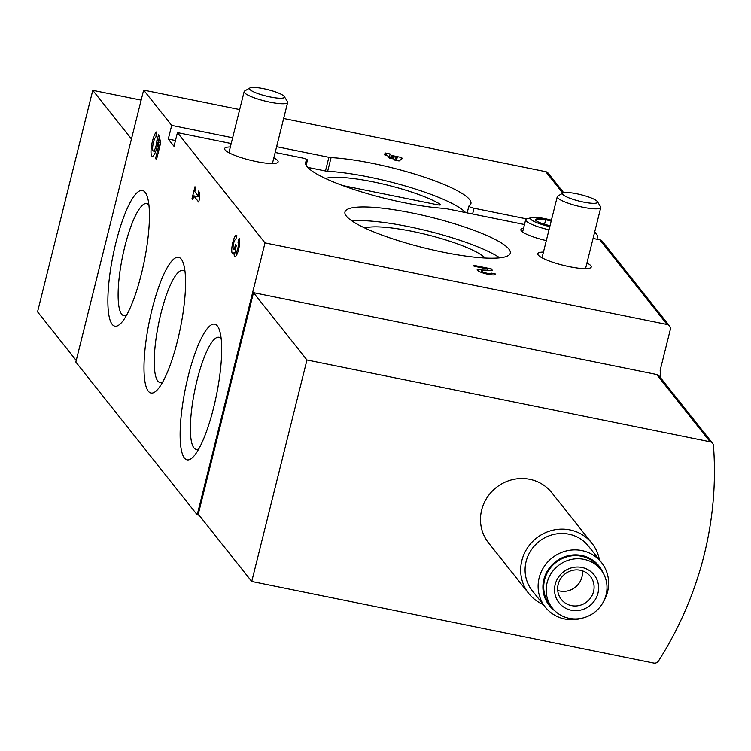 <?xml version="1.0" encoding="UTF-8"?>
<svg xmlns="http://www.w3.org/2000/svg" width="751" height="751" viewBox="0 0 751 751"><rect width="100%" height="100%" fill="white"/><g stroke="black" fill="none" stroke-linecap="round" stroke-linejoin="round"><path stroke-width="1.13" d="M658.505 661.002A354.228 338.57 141.5 0 0 713.45 445.55A4.487 4.29 141.5 0 0 710.117 441.795L306.962 359.982L253.5 292.665L198.273 514.182L251.735 581.49L653.736 663.067A4.487 4.29 141.5 0 0 658.505 661.002M194.978 186.736L195.776 187.75L194.809 191.636L198.593 196.405L198.414 191.073L199.569 192.519L199.747 197.851L198.696 202.047L193.767 195.833L192.791 199.719L191.993 198.705L194.978 186.736M152.106 309.187A69.27 15.874 -78.5 0 0 144.314 376.364A69.27 15.874 -78.5 0 0 158.545 388.408A69.27 15.874 -78.5 0 0 180.334 328.3A69.27 15.874 -78.5 0 0 183.695 264.446A69.27 15.874 -78.5 0 0 152.106 309.187M188.238 376.026A69.27 15.874 -78.5 0 0 180.447 443.203A69.27 15.874 -78.5 0 0 194.669 455.247A69.27 15.874 -78.5 0 0 216.457 395.139A69.27 15.874 -78.5 0 0 219.827 331.285A69.27 15.874 -78.5 0 0 188.238 376.026M115.983 242.357A69.27 15.874 -78.5 0 0 108.191 309.525A69.27 15.874 -78.5 0 0 122.413 321.569A69.27 15.874 -78.5 0 0 144.201 261.461A69.27 15.874 -78.5 0 0 147.571 197.607A69.27 15.874 -78.5 0 0 115.983 242.357M660.824 378.128A354.228 338.57 141.5 0 0 660.204 371.144A4.487 4.29 141.5 0 1 660.317 369.661L670.296 329.623A4.487 4.29 141.5 0 0 667.085 324.479L265.009 242.892L177.433 132.627L174.025 146.314L168.28 139.085L171.697 125.398L143.648 90.092L75.842 362.057L197.203 514.857L199.118 515.252M265.009 242.892L197.203 514.857M234.04 252.589A9.416 2.159 101.5 0 1 232.688 253.678A9.416 2.159 101.5 0 1 232.453 244.019A9.416 2.159 101.5 0 1 236.434 235.223A9.416 2.159 101.5 0 1 236.8 235.467L235.758 239.653A5.022 1.155 101.5 0 0 235.561 239.522A5.022 1.155 101.5 0 0 233.852 242.517A5.022 1.155 101.5 0 0 233.073 248.018A4.393 1.004 101.5 0 0 233.505 249.201A4.393 1.004 101.5 0 0 235.185 245.906L235.532 244.488L236.34 245.502L235.983 246.919A4.393 1.004 101.5 0 0 235.917 252.233A4.393 1.004 101.5 0 0 236.283 252.064A5.022 1.155 101.5 0 0 238.058 247.22A5.022 1.155 101.5 0 0 238.058 242.545L239.1 238.358A9.416 2.159 101.5 0 1 238.79 248.647A9.416 2.159 101.5 0 1 234.988 256.57A9.416 2.159 101.5 0 1 234.04 252.589L237.41 253.265M157.25 138.935L158.686 134.804L160.752 142.521L156.48 159.625L155.56 158.47L158.893 145.112L158.057 141.977A12.551 2.873 101.5 0 1 152.284 156.292A12.551 2.873 101.5 0 1 151.636 145.121A12.551 2.873 101.5 0 1 156.405 131.998L155.917 137.001A7.172 1.643 101.5 0 0 153.054 144.258A7.172 1.643 101.5 0 0 153.354 151.026A7.172 1.643 101.5 0 0 155.541 147.543A7.172 1.643 101.5 0 0 156.912 140.259L157.25 138.935L159.935 139.479M472.604 213.997L474.041 208.234L526.639 218.907M563.738 192.772L548.174 173.171A4.487 4.29 141.5 0 0 545.724 171.679L283.653 118.498M239.663 109.571L143.648 90.092M171.697 125.398L232.632 137.771M276.621 146.689L328.882 157.297A4.487 0.826 -166 0 0 331.069 157.607A85.192 15.696 -166 0 1 422.522 176.551A85.192 15.696 -166 0 1 470.924 203.643A85.192 15.696 -166 0 1 468.971 205.99A4.487 0.826 -166 0 0 468.868 206.112A4.487 0.826 -166 0 0 474.041 208.234M399.072 160.977L393.937 159.935L397.204 157.475L392.069 156.433L394.125 159.015L389.497 158.161L387.366 155.485L384.803 154.959L383.977 153.927L386.549 154.453L385.394 153.007L390.107 153.955L391.252 155.401L401.522 157.485L402.339 158.517L399.072 160.977M325.512 178.485A64.567 11.894 -166 0 1 379.753 183.282A64.567 11.894 -166 0 1 440.105 204.206A4.487 0.826 -166 0 1 440.621 204.77A4.487 0.826 -166 0 1 437.091 204.713L342.653 185.553M307.713 167.379L325.474 170.984A4.487 0.826 -166 0 0 327.661 171.284A85.192 15.696 -166 0 1 408.779 186.999A85.192 15.696 -166 0 1 465.582 212.58M168.28 139.085L175.462 140.54M667.085 324.479L599.852 239.822A4.487 4.29 -38.5 0 1 602.293 241.306L669.535 325.972M596.951 239.231L597.317 237.738A4.487 4.29 141.5 0 0 594.501 232.688M586.963 262.916A27.562 5.079 -166 0 1 591.234 267.046A27.562 5.079 -166 0 1 563.269 265.291A27.562 5.079 -166 0 1 537.744 253.707A27.562 5.079 -166 0 1 543.452 252.073M273.843 157.813A27.562 5.079 -166 0 1 278.123 161.934A27.562 5.079 -166 0 1 250.149 160.179A27.562 5.079 -166 0 1 224.624 148.604A27.562 5.079 -166 0 1 230.341 146.961M491.07 273.092L495.266 273.937A9.416 1.737 -166 0 1 495.416 274.397A9.416 1.737 -166 0 1 485.859 273.796A9.416 1.737 -166 0 1 477.148 269.834A9.416 1.737 -166 0 1 478.838 269.29L487.652 268.999L474.088 266.248L473.28 265.234L491.248 268.877L492.356 270.276L482.311 270.604A5.022 0.929 -166 0 0 481.41 270.904A5.022 0.929 -166 0 0 486.057 273.017A5.022 0.929 -166 0 0 491.154 273.326A5.022 0.929 -166 0 0 491.07 273.092M546.315 240.611A24.661 4.544 -166 0 1 520.875 229.637A24.661 4.544 -166 0 1 523.522 228.323M412.036 212.965A85.192 15.696 -166 0 1 510.276 253.2A85.192 15.696 -166 0 1 423.817 247.811A85.192 15.696 -166 0 1 344.953 211.979A85.192 15.696 -166 0 1 412.036 212.965M599.852 239.822L593.065 238.442M524.461 224.521L446.441 208.694A4.487 0.826 -166 0 0 444.31 208.393A85.192 15.696 -166 0 1 353.289 189.271A85.192 15.696 -166 0 1 305.591 162.423A85.192 15.696 -166 0 1 307.347 160.188A4.487 0.826 -166 0 0 307.441 160.076A4.487 0.826 -166 0 0 302.268 157.954L275.185 152.462M231.195 143.535L177.433 132.627M712.568 443.278L659.096 375.96A4.487 4.29 141.5 0 0 656.656 374.477L253.5 292.665M306.962 359.982L251.735 581.49M543.245 604.546A40.357 38.573 -38.5 0 1 528.751 593.497L488.563 542.907A40.357 38.573 -38.5 0 1 487.042 497.65A40.357 38.573 -38.5 0 1 529.765 479.316A40.357 38.573 -38.5 0 1 551.769 492.703L591.948 543.292A40.357 38.573 -38.5 0 1 599.429 559.917M141.15 100.127L92.777 90.317L131.453 139.01M92.777 90.317L37.55 311.825L76.227 360.518M185.056 271.984A57.198 13.105 -78.5 0 0 182.897 270.454A57.198 13.105 -78.5 0 0 160.967 313.317A57.198 13.105 -78.5 0 0 160.151 382.559A57.198 13.105 -78.5 0 0 162.732 381.996M221.179 338.814A57.198 13.105 -78.5 0 0 219.02 337.293A57.198 13.105 -78.5 0 0 197.091 380.156A57.198 13.105 -78.5 0 0 196.274 449.398A57.198 13.105 -78.5 0 0 198.855 448.835M148.923 205.145A57.198 13.105 -78.5 0 0 146.764 203.615A57.198 13.105 -78.5 0 0 124.835 246.478A57.198 13.105 -78.5 0 0 124.018 315.72A57.198 13.105 -78.5 0 0 126.6 315.157M352.059 221.01A85.192 15.696 -166 0 1 408.628 226.652A85.192 15.696 -166 0 1 499.762 257.837M364.873 228.041A64.567 11.894 -166 0 1 412.393 231.402A64.567 11.894 -166 0 1 485.155 258.025M495.069 274.725L495.266 273.937M487.286 270.444L487.652 268.999M490.891 270.322L491.248 268.877M396.462 160.442L397.204 157.475M391.543 158.545L392.069 156.433M386.343 155.269L386.549 154.453M389.159 157.738L390.107 153.955M390.52 158.348L391.252 155.401M401.015 159.512L401.522 157.485M199.7 196.631L198.593 196.405M199.719 197.034L193.767 195.833M192.998 198.912L191.993 198.705M239.644 242.873L238.058 242.545M156.715 158.705L155.56 158.47M160.038 145.347L158.893 145.112M160.742 142.521L158.057 141.977M160.329 140.953L156.912 140.259M583.94 559.335A30.941 29.571 -38.5 0 1 600.809 569.596A30.941 29.571 -38.5 0 1 594.98 611.99A30.941 29.571 -38.5 0 1 552.361 608.075A30.941 29.571 -38.5 0 1 551.187 573.388A30.941 29.571 -38.5 0 1 583.94 559.335M581.912 567.456A22.417 21.432 -38.5 0 1 592.436 603.288A22.417 21.432 -38.5 0 1 555.393 595.768A22.417 21.432 -38.5 0 1 581.912 567.456M552.361 608.075L549.901 604.987A30.941 29.571 -38.5 0 1 548.728 570.291A30.941 29.571 -38.5 0 1 581.481 556.238A30.941 29.571 -38.5 0 1 598.35 566.498L600.809 569.596M554.97 610.938A31.749 30.34 -38.5 0 1 546.052 573.464A31.749 30.34 -38.5 0 1 581.668 555.468A31.749 30.34 -38.5 0 1 603.006 572.788M582.4 618.111A35.87 34.283 -38.5 0 1 545.282 607.099A35.87 34.283 -38.5 0 1 543.931 566.874A35.87 34.283 -38.5 0 1 581.903 550.577A35.87 34.283 -38.5 0 1 601.457 562.48A35.87 34.283 -38.5 0 1 603.776 601.129M545.282 607.099L532.262 590.708A35.87 34.283 -38.5 0 1 530.901 550.483A35.87 34.283 -38.5 0 1 568.873 534.186A35.87 34.283 -38.5 0 1 588.437 546.09L601.457 562.48M528.751 593.497A40.357 38.573 -38.5 0 1 527.221 548.239A40.357 38.573 -38.5 0 1 569.943 529.906A40.357 38.573 -38.5 0 1 591.948 543.292M580.279 570.262A18.54 17.714 -38.5 0 1 590.389 576.411A18.54 17.714 -38.5 0 1 586.897 601.814A18.54 17.714 -38.5 0 1 561.354 599.476A18.54 17.714 -38.5 0 1 560.659 578.683A18.54 17.714 -38.5 0 1 580.279 570.262M582.429 570.844A18.54 17.714 -38.5 0 1 559.88 591.028A18.54 17.714 -38.5 0 1 557.73 590.455M551.168 221.132A12.945 2.384 14 0 0 545.648 219.771A12.945 2.384 14 0 0 536.139 219.095A12.945 2.384 14 0 0 535.942 220.541A12.945 2.384 14 0 0 538.505 222.071A12.945 2.384 14 0 0 550.042 225.666M544.522 224.277L545.648 219.771L536.139 219.095L536.693 220.869M551.394 220.212A18.024 3.323 14 0 0 531.736 217.583L527.155 218.748A22.417 4.131 14 0 0 525.653 219.752A22.417 4.131 14 0 0 526.019 220.832A22.417 4.131 14 0 0 549.009 229.797M531.736 217.583A18.024 3.323 14 0 0 530.826 219.264A18.024 3.323 14 0 0 549.807 226.586M563.034 193.045L557.833 196.039A22.417 4.131 14 0 0 557.261 196.696A22.417 4.131 14 0 0 578.017 206.131A22.417 4.131 14 0 0 600.772 207.548A22.417 4.131 14 0 0 600.565 206.694L597.383 201.606A18.024 3.323 14 0 0 576.768 193.777A18.024 3.323 14 0 0 563.034 193.045A18.024 3.323 14 0 0 579.256 201.146A18.024 3.323 14 0 0 597.383 201.606M249.923 87.933L244.723 90.937A22.417 4.131 14 0 0 244.15 91.594A22.417 4.131 14 0 0 264.896 101.028A22.417 4.131 14 0 0 287.652 102.436A22.417 4.131 14 0 0 287.455 101.592L284.272 96.503A18.024 3.323 14 0 0 263.648 88.674A18.024 3.323 14 0 0 249.923 87.933A18.024 3.323 14 0 0 266.145 96.044A18.024 3.323 14 0 0 284.272 96.503M562.799 193.176L545.724 171.679M710.117 441.795L656.656 374.477M327.661 171.284L331.069 157.607M325.474 170.984L328.882 157.297M306.098 165.201L307.347 160.188M439.898 205.023L440.105 204.206M478.387 271.12L478.838 269.29M236.189 246.112L235.185 245.906M237.738 252.364L236.283 252.064M596.557 234.077L594.726 231.777M467.178 212.899L468.868 206.112M306.136 165.286L307.441 160.076M490.797 274.753L491.154 273.326M481.053 272.322L481.41 270.904M235.523 249.614L233.505 249.201M237.663 252.589L235.917 252.233M155.664 151.495L153.354 151.026M522.602 231.993L525.653 219.752M585.536 268.651L600.772 207.548M542.025 257.8L557.261 196.696M272.416 163.549L287.652 102.436M228.914 152.697L244.15 91.594"/></g></svg>
